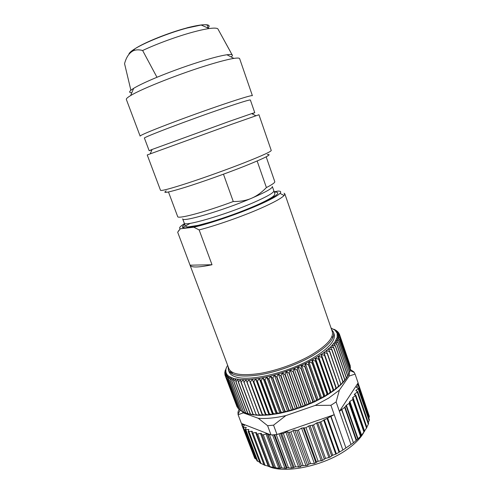 <?xml version="1.0" encoding="UTF-8"?>
<svg xmlns="http://www.w3.org/2000/svg" width="494" height="494" viewBox="0 0 494 494"><rect width="100%" height="100%" fill="white"/><g stroke="black" fill="none" stroke-linecap="round" stroke-linejoin="round"><path stroke-width="0.74" d="M363.954 432.089C360.861 437.95 355.167 443.785 346.862 449.596C324.268 465.737 285.779 473.888 269.353 466.719M368.444 413.7L358.076 382.974M368.857 418.128L369.37 416.386L358.28 384.857L356.958 384.672L339.409 411.335L344.658 407.389L346.387 405.21L349.104 403.444L349.863 401.394L352.691 399.566L353.105 398.954L352.537 397.973L352.957 397.374L355.834 395.181L354.235 394.521L357.662 391.575L355.841 390.624L358.595 388.191L356.347 387.352L358.644 385.067M368.302 422.574L369.438 419.82L358.595 388.191M357.298 392.131L368.333 424.266L368.629 423.525L357.662 391.575M368.333 424.266L366.826 427.125M355.834 395.181L366.937 427.458L361.602 435.282L358.082 438.857L353.432 442.76L341.743 409.285M341.539 409.44L353.432 442.76M353.235 442.92L342.885 450.04L330.98 416.312L334.228 414.707L345.905 447.897M350.981 444.402L336.118 401.949L330.912 405.284L334.228 414.707L280.753 433.219L281.691 433.72L283.346 433.454L286.705 431.781L289.126 432.349L290.843 431.966L293.998 430.163L296.771 430.478L298.37 430.083L301.556 428.125L306.021 427.705L308.701 425.97L313.536 424.945L316.555 422.988L320.797 421.833L330.727 416.454L342.885 450.04M342.632 450.195L335.79 454.19L332.697 455.24L329.998 457.166L325.534 458.42L322.533 460.408L318.111 461.229L314.363 463.502L310.535 463.594L298.37 430.083M264.08 465.027L274.417 467.818L274.17 467.423L278.838 468.293L281.697 467.874L286.421 468.405L286.878 467.732L291.67 468.059L295.61 466.83L300.272 466.867L301.371 465.83L307.595 465.311L308.978 464.07L310.535 463.594M260.19 463.113L263.907 464.718M245.148 429.514L248.89 429.601L248.155 431.472L252.341 431.355L251.996 433.016L256.337 432.491L256.614 434.115L261.246 433.324L261.968 434.739L263.271 434.806L266.828 433.689L267.995 434.905L270.076 434.615L242.251 423.766L241.683 424.556L244.524 424.988L242.986 427.199L246.278 427.464L245.148 429.514L256.973 460.853L259.77 462.285M242.986 427.199L254.7 458.216L256.386 459.303M241.683 424.556L253.768 455.746M280.753 433.219L277.004 434.51L273.553 425.161L267.606 425.698L258.288 418.288C266.05 418.906 275.232 418.01 285.828 415.608L315.184 405.432L328.738 398.053L339.39 390.137L336.118 401.949M339.39 390.137L349.147 376.058L349.289 373.013M356.958 384.672L358.107 382.924L355.087 374.1L349.147 376.058M240.078 410.137L238.046 414.262L237.991 412.187L238.96 409.384L227.308 378.466L228.907 376.385L233.643 378.521L240.448 379.627L249.1 379.608L259.27 378.429L270.521 376.113L282.327 372.748L294.121 368.481L305.329 363.528L315.425 358.131L323.941 352.555L330.542 347.06L334.994 341.885L337.198 337.248L337.161 333.308L334.988 330.19L331.054 328.041M350.271 369.475L353.895 371.889L355.087 374.1M258.288 418.288L243.276 412.854L238.12 414.75L241.405 423.438L242.251 423.766M242.27 411.582L243.276 412.854M330.912 405.284L315.184 405.432M285.828 415.608L273.553 425.161M277.004 434.51L271.052 434.998L270.076 434.615M267.606 425.698L271.052 434.998M238.046 414.262L238.12 414.75M347.727 376.045L348.77 374.236L337.865 342.533L334.994 341.885L336.815 344.108L347.782 375.94L344.546 380.775L340.99 384.635L333.932 390.538L325.04 396.342L314.69 401.776L303.372 406.568L291.608 410.471L279.981 413.311L269.045 414.966L259.288 415.374L251.131 414.565L245.518 412.928L233.674 381.393L233.643 378.521L231.84 380.862L231.828 377.916L230.081 380.17L230.247 377.206L228.463 379.306L228.907 376.385L227.808 375.471L226.227 377.373L226.95 374.458L227.808 375.471L227.215 378.392L238.874 409.298L239.979 409.866M226.338 373.359L226.95 374.458L225.536 376.36L226.338 373.359L224.992 375.076L225.968 372.18L226.338 373.359M225.838 370.92L225.968 372.18L224.764 373.902L225.838 370.92L224.758 372.457L225.943 369.598L225.838 370.92M226.283 368.209L224.974 371.155L226.283 368.209M227.635 365.276L226.141 368.203M333.444 332.104L334.123 334.08C335.852 340.323 328.973 348.214 313.486 357.761C289.558 372.26 250.396 381.739 236.237 377.046C232.365 375.94 229.994 374.217 229.117 371.883L228.376 369.926C231.093 375.724 241.375 377.379 259.239 374.909C276.418 372.149 297.721 364.492 312.745 355.668C328.257 346.146 335.154 338.291 333.444 332.104L331.511 329.362M231.291 373.273L230.414 370.932M232.452 373.921L231.717 371.957M225.122 371.556L224.974 371.155M224.98 373.186L224.745 372.562M225.091 374.779L224.764 373.902M236.57 405.648L225.023 375.174M225.486 376.267L237.077 406.957L225.536 376.36M237.077 406.957L237.466 407.18M226.227 377.373L237.898 408.217L226.295 377.459M237.898 408.217L238.602 408.581M228.463 379.306L240.282 410.446L228.568 379.367M240.282 410.446L241.591 411.02M229.951 380.108L241.844 411.409L230.081 380.17M241.844 411.409L243.443 412.052M231.692 380.806L243.647 412.255L231.84 380.862M243.647 412.255L246.728 413.385M233.835 381.43L245.685 412.978L248.815 414.034L247.772 413.54L235.891 381.85L235.687 379.009L233.674 381.393M236.07 381.881L247.963 413.583L251.131 414.565L250.254 414.021L238.336 382.189L237.96 379.38L235.891 381.85M238.534 382.208L250.458 414.058L253.65 414.966L252.953 414.373L240.998 382.399L240.448 379.627L238.336 382.189M241.214 382.405L253.169 414.398L256.374 415.238L243.141 379.744L240.998 382.399M244.104 382.473L256.09 414.602L259.288 415.374L246.024 379.744L243.875 382.473M247.191 382.412L259.196 414.664L262.382 415.374L249.1 379.608L246.944 382.418M262.382 415.374L249.1 379.608M250.464 382.208L262.481 414.583L265.636 415.238L252.341 379.343L250.199 382.233M265.636 415.238L253.626 381.905L252.341 379.343M253.897 381.874L265.926 414.361L269.045 414.966L255.738 378.954L253.626 381.905M269.045 414.966L269.236 414.034L257.201 381.448L255.738 378.954M257.485 381.405L269.52 413.997L272.577 414.552L259.27 378.429L257.201 381.448M272.577 414.552L272.947 413.54L260.912 380.855L259.27 378.429M261.209 380.8L273.244 413.49L276.232 413.997L262.925 377.78L260.912 380.855M276.232 413.997L276.776 412.898L264.741 380.133L262.925 377.78M265.043 380.065L277.078 412.842L279.981 413.311L266.68 377.008L264.741 380.133M279.981 413.311L280.691 412.126L268.668 379.281L266.68 377.008M268.977 379.207L281 412.058L283.809 412.496L270.521 376.113L268.668 379.281M281 412.058L280.691 412.126M283.809 412.496L284.68 411.212L272.669 378.299L270.521 376.113M272.984 378.219L284.995 411.138L287.687 411.545L274.423 375.1L272.669 378.299M284.995 411.138L284.68 411.212M287.687 411.545L288.712 410.168L276.726 377.206L274.423 375.1M277.041 377.113L289.033 410.082L291.608 410.471L278.363 373.977L276.726 377.206M289.033 410.082L288.712 410.168M291.608 410.471L292.781 409.001L280.814 375.99L278.363 373.977M281.135 375.891L293.096 408.909L295.542 409.279L282.327 372.748L280.814 375.99M293.096 408.909L292.781 409.001M295.542 409.279L296.851 407.711L284.915 374.674L282.327 372.748M285.236 374.563L297.166 407.606L299.469 407.976L286.285 371.414L284.915 374.674M297.166 407.606L296.851 407.711M299.469 407.976L300.902 406.309L289.002 373.254L286.285 371.414M289.323 373.137L301.223 406.198L303.372 406.568L290.225 369.994L289.002 373.254M301.223 406.198L300.902 406.309M303.372 406.568L304.922 404.802L293.059 371.735L290.225 369.994M293.374 371.618L305.23 404.679L307.219 405.055L294.121 368.481L293.059 371.735M305.23 404.679L304.922 404.802M307.219 405.055L308.874 403.197L297.055 370.136L294.121 368.481M297.363 370.012L309.182 403.067L311.004 403.456L297.95 366.894L297.055 370.136M309.182 403.067L308.874 403.197M311.004 403.456L312.751 401.505L300.976 368.462L297.95 366.894M301.278 368.326L313.048 401.369L314.69 401.776L301.692 365.239L300.976 368.462M314.69 401.776L316.518 399.732L304.792 366.721L301.692 365.239M305.088 366.579L316.808 399.59L318.278 400.023L305.329 363.528L304.792 366.721M318.278 400.023L320.168 397.892L308.497 364.918L305.329 363.528M308.781 364.776L320.445 397.744L321.73 398.213L308.843 361.769L308.497 364.918M321.73 398.213L323.675 395.99L312.06 363.071L308.843 361.769M312.332 362.923L323.941 395.836L325.04 396.342L312.214 359.965L312.06 363.071M325.04 396.342L327.022 394.039L315.462 361.188L312.214 359.965M315.722 361.04L327.275 393.885L328.183 394.434L315.425 358.131L315.462 361.188M328.183 394.434L330.19 392.057L318.692 359.28L315.425 358.131M318.939 359.126L330.43 391.896L331.153 392.495L318.457 356.279L318.692 359.28M331.153 392.495L333.172 390.044L321.736 357.353L318.457 356.279M321.964 357.199L333.932 390.538L321.304 354.414L321.736 357.353M333.932 390.538L335.945 388.012L324.57 355.421L321.304 354.414M324.786 355.266L336.5 388.568L323.941 352.555L324.57 355.421M336.5 388.568L338.495 385.981L327.195 353.488L323.941 352.555M327.392 353.34L338.859 386.592L340.823 383.949L329.584 351.574L326.367 350.703L327.195 353.488M329.764 351.425L340.99 384.635L342.916 381.936L331.746 349.684L328.572 348.863L329.584 351.574M331.9 349.536L343.071 381.782L342.885 382.689L344.756 379.948L333.654 347.825L330.542 347.06L331.746 349.684M333.796 347.683L344.892 379.793L344.546 380.775L346.356 377.996L335.315 346.01L332.271 345.287L333.654 347.825M335.432 345.868L346.467 377.848L345.961 378.898L347.69 376.088L336.717 344.244L333.759 343.558L335.315 346.01M348.789 373.933L349.591 372.439L338.748 340.891L335.982 340.273L337.865 342.533M348.77 374.236L337.945 342.404M349.53 371.963L350.153 370.716L339.372 339.322L336.717 338.723L338.748 340.891M349.591 372.439L338.81 340.767M350.005 370.049L350.456 369.061L339.742 337.828L337.198 337.248L339.372 339.322M350.153 370.716L339.415 339.199M350.215 368.191L350.505 367.493L339.847 336.42L337.427 335.852L339.742 337.828M350.456 369.061L339.755 337.717M350.166 366.394L339.705 335.099L337.414 334.537L339.847 336.42M350.505 367.493L339.847 336.309M349.851 364.646L339.316 333.87L337.161 333.308L339.705 335.099M350.308 366.011L339.681 334.994M339.032 333.777L338.68 332.734L336.661 332.172L339.316 333.87M338.013 332.308L337.81 331.702L335.939 331.134L338.68 332.734M336.846 331.159L337.81 331.702M335.463 330.14L336.71 330.776M333.87 329.251L335.395 329.949M332.74 338.013L332.073 336.081M228.123 366.585L228.376 369.926M212.012 264.741L199.138 229.926C216.298 225.505 242.196 216.434 260.369 208.456C273.509 202.657 281.426 198.329 284.106 195.488L284.816 193.852L332.252 331.523C333.925 337.593 327.127 345.306 311.85 354.661C297.073 363.318 276.14 370.846 259.251 373.569C241.696 376.014 231.587 374.403 228.926 368.722L190.042 265.192C191.19 267.717 198.514 267.569 212.012 264.741L190.042 265.192M189.968 264.945L177.679 232.229L179.236 229.969M190.233 223.337L182.619 227.555M284.816 193.852L284.056 193.222M199.138 229.926L193.815 227.215C209.493 223.683 237.978 213.988 257.46 205.492C269.854 200.064 277.362 196.032 279.981 193.395C281.376 191.876 280.796 191.098 278.233 191.061L274.207 191.777M193.815 227.215L180.291 228.79L177.679 232.229M184.453 223.665C180.026 226.376 178.637 228.086 180.291 228.79M184.243 223.066L182.669 218.848C181.835 222.59 223.251 210.444 251.427 198.304C265.568 192.197 272.546 188.276 272.361 186.553L273.837 190.814C274.059 192.635 267.118 196.631 253.014 202.793C224.912 215.032 183.49 227.005 184.243 223.066L184.929 225.141C185.818 226.487 186.868 227.079 188.078 226.907L198.174 225.35L210.135 222.152C225.758 217.44 240.856 211.957 255.423 205.695C265.358 201.435 272.46 197.211 272.867 196.593C274.596 195.321 275.183 194.068 274.633 192.845L273.837 190.814M168.479 191.999L177.673 216.588C177.531 219.361 204.689 212.21 233.261 201.521C240.3 201.595 246.352 200.521 251.427 198.304C256.534 196.174 261.524 192.598 266.408 187.566L257.146 161.007M233.261 201.521L223.467 174.191M267.242 154.548C272.991 153.9 265.371 157.796 244.376 166.25C226.382 173.375 201.651 182.169 185.046 187.356C168.121 192.537 161.841 193.728 166.206 190.919M271.243 150.448C271.194 151.553 262.431 155.567 244.944 162.495C228.105 169.109 205.535 177.235 188.362 182.866C170.64 188.609 161.353 191.092 160.513 190.307L147.224 154.962L231.519 124.352L258.949 114.738L271.243 150.448M252.131 113.818L254.756 112.7L251.718 113.608L228.648 121.61L152.078 149.478L149.157 150.713L151.893 149.904M149.157 150.713L144.439 138.147C141.568 137.993 189.461 119.776 223.881 108.087C240.973 102.295 249.803 99.597 250.378 100.01L254.756 112.7M252.391 95.682C251.779 95.144 242.431 97.911 224.35 103.981C206.961 109.853 184.052 118.103 166.935 124.655C149.299 131.447 140.37 135.257 140.129 136.097L126.347 99.442C126.081 98.738 127.514 97.448 130.638 95.57C141.599 88.722 181.99 72.809 210.401 64.344C220.874 61.194 228.697 59.218 233.872 58.403C237.478 57.86 239.399 57.94 239.646 58.65L252.391 95.682M131.917 92.502L131.515 92.749C128.452 92.631 129.162 91.162 133.652 88.346C138.357 85.474 146.131 81.788 156.969 77.274C173.233 70.611 189.437 64.85 205.578 59.984C215.051 57.181 222.177 55.439 226.944 54.76C229.654 54.383 231.365 54.383 232.069 54.772C232.76 55.167 232.458 55.908 231.173 56.983M130.891 90.266L124.556 63.64C126.371 56.878 129.453 52.506 133.806 50.524C136.455 49.628 139.394 49.622 142.63 50.512C156.604 43.904 177.21 36.365 192.901 32.129C199.453 30.35 204.88 29.158 209.178 28.547C213.951 27.892 216.847 27.991 217.86 28.85L218.231 29.523M232.069 54.772L219.762 32.308M142.63 50.512L156.969 77.274M266.186 156.82L274.769 181.631C275.065 182.576 272.274 184.558 266.408 187.566M357.866 383.295L358.409 384.888M358.366 385.542L369.209 417.189M356.878 387.617L356.625 386.876M358.218 388.741L369.172 420.69M356.551 391.013L356.223 390.062M339.526 451.707L327.738 418.399M327.139 418.684L338.958 452.053M336.371 453.875L324.237 419.696M323.638 419.986L335.79 454.19M332.697 455.24L320.797 421.833M319.704 422.247L331.665 455.814M329.998 457.166L317.642 422.574M316.555 422.988L328.955 457.691M325.534 458.42L313.536 424.945M312.239 425.383L324.299 458.994M322.533 460.408L310.004 425.532M308.701 425.97L321.279 460.921M318.111 461.229L306.021 427.705M304.242 428.094L316.481 461.983M315.956 462.816L303.285 427.767M301.556 428.125L314.363 463.502M296.771 430.478L308.978 464.07M307.595 465.311L294.782 430.107M293.164 430.515L305.99 465.694M303.081 465.478L290.843 431.966M289.126 432.349L301.371 465.83M300.272 466.867L287.428 431.787M285.853 432.089L298.703 467.139M295.61 466.83L283.346 433.454M281.691 433.72L293.961 467.058M293.17 467.904L280.438 433.324M279.042 433.806L291.67 468.059M288.44 467.627L276.239 434.596M274.676 434.745L286.878 467.732M286.421 468.405L273.985 434.806M272.583 434.911L285.007 468.448M281.697 467.874L269.446 434.881M267.995 434.905L280.246 467.855M280.135 468.374L267.303 433.862M266.013 433.837L278.838 468.293M275.491 467.571L263.271 434.806M261.974 434.751L274.17 467.41L261.968 434.739M260.474 433.423L273.256 467.62M269.922 466.737L257.751 434.232M256.664 434.189L268.755 466.453M255.62 432.528L268.341 466.453M265.074 465.391L252.965 433.164M251.52 431.182L252.057 432.608M260.999 463.582L248.97 431.645M248.216 429.416L248.587 430.404M257.751 461.347L245.814 429.7M245.74 427.273L246.024 428.032M255.355 458.728L243.517 427.384M244.11 424.803L244.345 425.42M242.98 427.069L242.097 424.741M274.331 192.086C282.531 191.956 276.381 196.507 255.886 205.726C238.892 213.087 215.118 221.355 199.724 225.276C184.077 229.031 179.056 228.728 184.676 224.362M128.903 54.321C128.971 53.124 130.861 51.345 134.572 48.999C144.433 42.651 169.158 32.746 187.257 27.991L201.157 25.027C208.431 24.175 210.74 25.188 208.085 28.065M186.917 27.843C203.293 23.761 210.073 23.712 207.252 27.701M344.658 407.389L356.118 440.302M356.495 439.993L345.028 407.05M346.022 405.543L357.724 439.197M358.082 438.857L346.387 405.21M349.104 403.444L360.453 436.183M360.923 435.727L349.536 402.876M349.431 401.962L361.151 435.776M361.602 435.282L349.863 401.394M352.691 399.566L363.936 432.114M353.105 398.954L364.362 431.552L353.117 398.998M364.64 431.231L352.957 397.374M355.421 395.774L366.56 428.137M354.902 394.817L354.606 393.953M256.614 434.115L268.736 466.46M251.996 433.016L264.024 465.015M248.155 431.472L260.085 463.131M350.184 370.599L354.254 372.42M226.11 372.729L224.992 375.076M336.976 332.814L339.137 333.821M332.166 331.27L333.333 331.814M228.833 368.468L228.277 369.636M279.981 193.395L284.106 195.488M251.718 113.608L255.843 115.757M152.078 149.478L150.262 153.77M226.944 54.76L233.872 58.403M133.652 88.346L130.638 95.57M217.86 28.85L230.513 51.845M209.178 28.547L201.157 25.027C197.347 25.46 192.648 26.41 187.072 27.88C168.973 32.604 144.538 42.336 134.572 48.999L133.8 50.524"/></g></svg>
